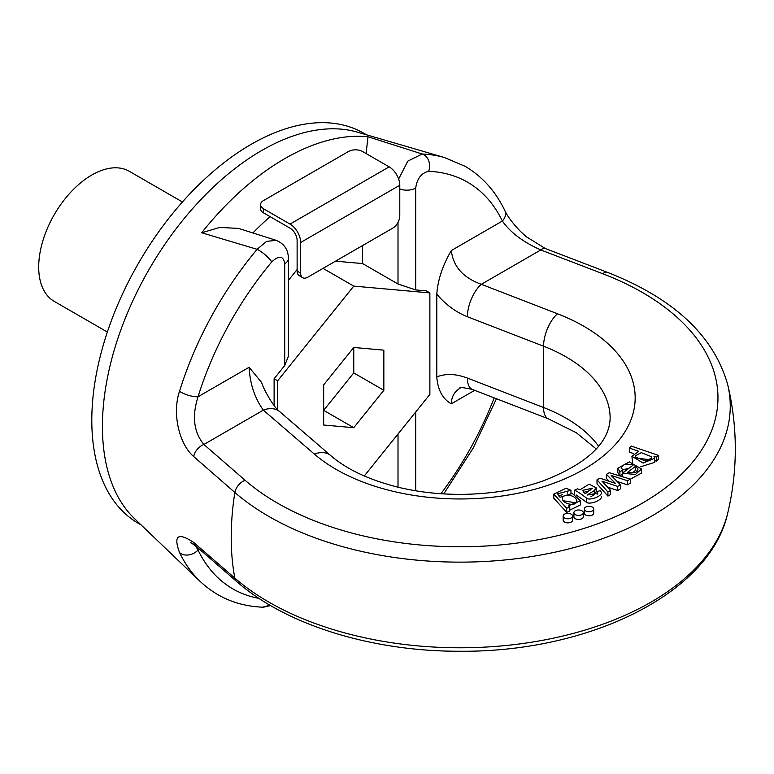 <?xml version="1.0" encoding="UTF-8"?>
<svg xmlns="http://www.w3.org/2000/svg" width="774" height="774" viewBox="0 0 774 774"><rect width="100%" height="100%" fill="white"/><g stroke="black" fill="none" stroke-linecap="round" stroke-linejoin="round"><path stroke-width="1.16" d="M570.96 490.261L557.541 493.812L560.047 497.256L572.257 493.454L580.558 500.788L568.387 505.79L569.78 507.144L569.78 511.237L566.674 512.301L553.778 498.195L553.778 494.102L566.055 488.259L570.96 490.261L570.96 493.202M562.485 494.557L558.789 495.999M580.558 500.788L580.558 504.871L569.78 510.105M609.167 481.225L606.4 478.458L606.4 474.375L609.283 472.711L630.307 479.077L630.307 483.169L627.453 484.814L617.246 481.505M630.307 479.077L627.453 480.731L611.189 475.459L620.448 484.776L620.448 488.858L617.613 490.503L607.503 487.088M620.448 484.776L617.613 486.411L601.988 481.157L610.618 490.445L610.618 494.528L607.929 496.086L597.006 483.885L597.006 479.803L599.879 478.139L615.427 483.392L606.4 474.375M629.01 468.231L622.548 469.876M622.654 474.201L619.906 475.836L617.758 472.382L617.758 468.289L629.339 461.894L641.549 468.996L635.231 474.626L622.654 473.03L622.654 476.765M641.549 468.996L641.549 473.078L630.307 479.203M584.322 509.031L584.322 513.114A4.692 2.709 0 0 0 587.214 515.619A4.692 2.709 0 0 0 592.333 515.029A4.692 2.709 0 0 0 593.706 513.114L593.706 509.031A4.692 2.709 0 0 0 589.014 506.322A4.692 2.709 0 0 0 584.322 509.031A4.692 2.709 0 0 0 585.695 510.946A4.692 2.709 0 0 0 592.333 510.946A4.692 2.709 0 0 0 593.706 509.031M573.902 512.698L573.902 516.79A4.692 2.709 0 0 0 576.804 519.296A4.692 2.709 0 0 0 581.913 518.706A4.692 2.709 0 0 0 583.296 516.79L583.296 512.698A4.692 2.709 0 0 0 578.594 509.989A4.692 2.709 0 0 0 573.902 512.698A4.692 2.709 0 0 0 575.276 514.613A4.692 2.709 0 0 0 581.913 514.613A4.692 2.709 0 0 0 583.296 512.698M563.172 516.055L563.172 520.147A4.692 2.709 0 0 0 566.075 522.653A4.692 2.709 0 0 0 571.193 522.063A4.692 2.709 0 0 0 572.567 520.147L572.567 516.055A4.692 2.709 0 0 0 567.874 513.346A4.692 2.709 0 0 0 563.172 516.055A4.692 2.709 0 0 0 564.556 517.97A4.692 2.709 0 0 0 571.193 517.97A4.692 2.709 0 0 0 572.567 516.055M633.229 453.467L629.31 452.122L629.31 448.04L631.303 446.095L658.268 455.335L658.268 459.417L656.449 461.188L654.698 460.588M658.268 455.335L656.449 457.105L653.914 456.234L654.698 458.256L654.698 462.349L640.746 466.732M632.532 462.339L631.913 456.312L638.792 451.29L629.31 448.04M596.154 487.794L594.355 490.523L587.195 495.05L597.828 493.193L597.18 491.606L600.527 490.503L601.514 492.883C601.069 496.918 588.511 500.846 586.508 498.098C580.123 493.173 576.069 490.561 574.347 490.261L577.588 488.839L579.91 489.845L589.169 484.166L596.154 487.794L596.154 491.877L594.355 494.605L590.939 496.656M601.514 496.753L601.514 496.976C601.069 501.01 588.511 504.938 586.508 502.191L576.204 494.983M277.643 409.669L277.643 380.789L353.757 286.109L429.87 292.911L429.87 394.382L364.273 475.991M323.667 425.023L353.757 427.703L383.846 390.28L383.846 350.158L353.757 347.468L323.667 384.901L323.667 425.023M399.781 188.914A12.519 7.227 0 0 0 415.706 188.063L415.706 289.911L426.329 290.86L429.87 292.911M436.788 376.938C445.698 373.368 455.896 373.745 467.39 378.06A25.029 11.378 -68.9 0 0 472.295 389.399L472.295 389.399C463.016 387.455 458.953 387.039 460.114 388.151C454.396 391.615 451.465 396.839 451.339 403.805C442.66 398.997 437.813 390.048 436.788 376.938L436.788 294.188C437.813 279.898 442.66 265.337 451.339 250.524C453.148 266.508 463.142 277.769 481.322 284.3L557.493 313.77A175.224 101.162 180 0 1 583.857 469.334A175.224 101.162 180 0 1 314.389 454.115L263.353 410.143C254.714 398.107 249.963 383.817 249.102 367.282L261.67 382.579M335.558 261.157L362.609 263.576L398.01 284.01L398.01 222.341M362.609 263.576L362.609 245.542M288.392 280.382L297.119 269.526M274.112 405.557L274.112 378.747L284.726 365.531L284.726 263.682C283.381 255.739 279.066 255.139 271.771 261.883A234.774 135.547 120 0 0 198.047 396.752C191.807 416.219 193.752 432.124 203.891 444.479L245.077 480.267A258.013 148.966 0 0 0 642.401 503.139A258.013 148.966 0 0 0 602.791 273.754L540.794 249.963C523.069 242.03 510.26 232.384 502.384 221.045A234.774 135.547 120 0 0 428.661 171.306C421.366 172.979 417.051 178.571 415.706 188.063M366.112 153.552L367.989 136.746L422.198 154.007A247.051 142.639 -60 0 1 444.711 157.625L357.52 132.18A225.282 130.071 -60 0 0 261.718 150.504A225.282 130.071 -60 0 0 119.177 334.629A225.282 130.071 -60 0 0 134.444 518.551L200.079 581.342A247.051 142.639 -60 0 1 179.529 552.539C173.241 535.482 177.962 532.106 193.674 542.429L234.851 578.12A270.3 156.058 0 0 0 520.138 643.862A270.3 156.058 0 0 0 727.705 513.133L727.705 513.133A275.341 275.341 0 0 0 727.705 384.668L727.705 384.668A270.3 156.058 180 0 1 555.722 552.017A270.3 156.058 180 0 1 234.851 492.467L193.674 456.554C179.287 444.305 171.896 413.693 179.529 391.238A12.519 3.735 17.2 0 0 198.047 396.752L249.102 367.282M179.529 391.238A247.051 142.639 -60 0 1 257.103 249.315L201.685 232.761L219.739 227.43L238.537 228.407L276.163 240.327C284.242 243.684 288.325 249.77 288.392 258.574A12.519 7.227 180 0 1 284.726 263.682M366.45 134.782L363.741 133.215A225.282 130.071 120 0 0 251.095 144.37A225.282 130.071 120 0 0 103.929 342.892A225.282 130.071 120 0 0 138.459 523.418L141.168 524.985M274.112 378.747L277.643 380.789M288.392 258.574L288.392 356.253L284.726 365.531M323.048 268.385L353.757 286.109M415.706 289.911L398.01 284.01M383.846 390.28L353.757 372.904L353.757 347.468M353.757 427.703L323.667 410.336L353.757 372.904M182.441 201.975L129.345 171.315A75.097 43.354 120 0 0 71.479 191.43A75.097 43.354 120 0 0 38.7 267.001A75.097 43.354 120 0 0 54.257 301.386L107.354 332.036M271.771 261.883A12.519 2.951 39.9 0 0 257.103 249.315L266.508 241.42L276.057 240.298M398.639 179.065L407.821 161.118L422.198 154.007A12.519 9.781 92.4 0 1 428.661 171.306M444.711 157.625L465.106 166.323C482.202 176.385 495.437 191.101 504.803 210.499L504.803 210.499A12.519 9.511 154.2 0 1 502.384 221.045L451.339 250.524M504.803 210.499C507.531 216.352 512.659 223.241 520.205 231.165L526.03 236.544L545.273 248.502A12.519 5.65 111 0 0 540.794 249.963L481.322 284.3A25.029 11.378 -68.9 0 0 467.39 316.74C455.896 312.164 445.698 304.646 436.788 294.188M193.674 456.554A12.519 8.514 -49 0 1 203.891 444.479L263.353 410.143A25.029 16.98 -49.3 0 1 279.695 411.623L330.73 455.596A25.029 16.98 130.7 0 0 314.389 454.115M650.624 459.872L636.48 458.014M651.35 456.631L641.23 452.655L635.309 455.886L635.677 457.105L645.574 461.052L651.785 457.985L651.35 456.631L651.35 459.195M656.449 457.105L656.449 461.188M654.698 458.256L643.155 463.065L631.913 456.312M636.963 471.395L635.473 470.437L631.971 473.088M635.473 466.345L627.666 472.256C634.332 473.63 637.786 472.527 638.008 468.938L635.473 466.345L635.473 470.437M622.654 473.03L633.093 465.135C626.601 463.374 622.702 464.226 621.396 467.719L621.387 467.767M621.396 467.815L622.751 470.06L622.751 472.962M622.751 470.06L619.906 471.743L619.906 475.836M619.906 471.743L617.758 468.289M627.453 480.731L627.453 484.814M617.613 486.411L617.613 490.503M610.618 490.445L607.929 491.993L607.929 496.086M607.929 491.993L597.006 479.803M584.515 493.019L585.376 493.667L592.294 488.23L582.57 490.377L584.515 493.019M590.02 490.503L583.722 492.37M594.355 490.523L594.355 494.605M597.18 491.606L597.18 494.422M586.508 498.098L586.508 502.191M574.347 490.261L574.347 494.093M575.866 502.868L563.346 500.749M576.707 501.581C577.24 495.244 563.472 492.825 562.485 497.934C561.266 503.535 575.701 507.086 576.707 501.581L576.814 500.952M567.41 491.113L567.41 493.135M569.78 507.144L566.674 508.208L566.674 512.301M566.674 508.208L553.778 494.102M562.485 499.211L562.379 498.553M195.135 545.438L198.047 550.043A234.774 135.547 120 0 0 258.961 598.37M270.687 605.616L262.405 607.174A12.519 9.781 -87.6 0 0 268.801 604.513M179.529 552.539A12.519 9.511 -25.8 0 0 198.047 550.043L199.489 549.211M193.674 542.429A12.519 8.514 131 0 0 195.725 545.941M300.66 273.135A10.014 5.776 120 0 0 302.731 277.721L299.19 275.67A10.014 5.776 -60 0 1 297.119 271.094L300.66 273.135L300.66 242.475A15.016 8.669 -120 0 0 290.037 224.083L263.489 208.757L263.489 212.84A10.014 5.776 180 0 1 260.557 208.757L260.557 204.665A10.014 5.776 0 0 0 263.489 208.757M297.119 271.094L297.119 240.433A10.014 5.776 -120 0 0 290.037 228.166L263.489 212.84M260.557 204.665A10.014 5.776 0 0 1 263.489 200.582L348.445 151.53A10.014 5.776 0 0 1 362.609 151.53L389.158 166.855A15.016 8.669 -120 0 1 399.781 185.247L399.781 215.907A10.014 5.776 120 0 1 392.699 228.175L307.733 277.218A10.014 5.776 120 0 1 302.731 277.721M415.706 412L415.706 490.784M440.928 493.725A234.774 135.547 120 0 0 494.189 397.865M474.685 390.328L451.339 403.805M270.116 216.672A207.18 119.622 120 0 0 252.914 232.945M236.921 581.738A12.519 8.514 131 0 1 234.851 578.12A270.126 155.961 -60 0 1 231.213 537.388A270.126 155.961 -60 0 1 234.851 492.467A12.519 8.514 -49 0 1 245.077 480.267M201.685 232.761A231.745 133.796 -60 0 1 367.989 136.746M467.39 378.06L543.561 407.521A150.185 86.707 180 0 1 598.554 446.153M596.144 448.901L576.291 432.705L548.456 418.86A25.029 11.378 111.1 0 1 543.561 407.521L543.561 346.21L467.39 316.74M330.73 455.596C346.578 469.276 368.879 479.774 397.623 487.098C417.428 491.906 438.19 494.334 459.911 494.373C489.99 494.257 517.642 489.797 542.855 481.012C586.876 463.936 609.312 443.009 610.144 418.241A150.185 86.707 0 0 0 543.561 346.21A25.029 11.378 -68.9 0 1 557.493 313.77M607.271 272.284A12.519 5.66 111 0 0 602.791 273.754M398.01 487.185L398.01 434.021M300.66 242.475L399.781 185.247M290.037 224.083L389.158 166.855M545.273 248.502L607.28 272.284C673.69 298.271 713.831 335.732 727.705 384.668M261.67 382.569C263.179 388.645 274.228 408.314 279.695 411.623M262.405 607.174C237.966 606.081 217.194 597.46 200.079 581.342M190.259 542.293L195.677 545.893L236.873 581.69C286.235 625.111 372.023 651.456 459.475 651.253C588.821 652.511 710.087 593.6 727.705 513.133M496.444 398.736L473.282 447.952L443.744 493.899M472.295 389.399L548.456 418.86"/></g></svg>
